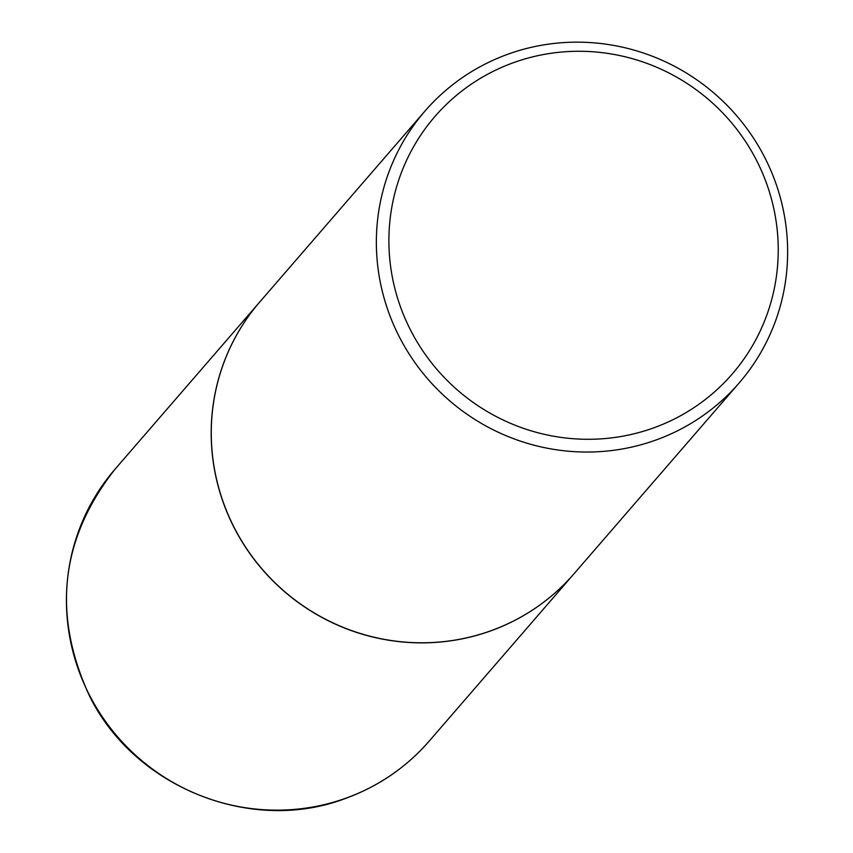 <?xml version="1.0" encoding="UTF-8"?>
<svg xmlns="http://www.w3.org/2000/svg" width="853" height="853" viewBox="0 0 853 853"><rect width="100%" height="100%" fill="white"/><g stroke="black" fill="none" stroke-linecap="round" stroke-linejoin="round"><path stroke-width="1.28" d="M259.792 301.951A207.737 202.811 40.9 0 0 259.749 301.994A207.737 202.811 40.9 0 0 249.428 552.968A207.737 202.811 40.9 0 0 491.211 630.708A207.737 202.811 40.9 0 0 573.909 573.888A207.737 202.811 40.9 0 0 573.952 573.834M424.911 111.157L259.824 301.909A207.737 202.811 40.9 0 0 225.192 507.418A207.737 202.811 40.9 0 0 573.994 573.792L739.082 383.04A207.737 202.811 40.9 0 0 773.714 177.52A207.737 202.811 40.9 0 0 424.911 111.157A207.737 202.811 40.9 0 0 390.279 316.666A207.737 202.811 40.9 0 0 739.082 383.04M402.072 311.142A196.659 192 40.9 0 0 653.984 427.769A196.659 192 40.9 0 0 765.056 179.418A196.659 192 40.9 0 0 513.143 62.791A196.659 192 40.9 0 0 402.072 311.142M429.144 741.161C406.423 767.199 378.764 786.21 346.169 798.184C251.987 834.682 134.411 787.724 89.458 695.856C51.905 614.245 60.414 538.723 114.984 469.267A207.737 202.811 40.9 0 0 104.663 720.241A207.737 202.811 40.9 0 0 346.446 797.981A207.737 202.811 40.9 0 0 429.144 741.161L573.909 573.888M114.984 469.267L259.749 301.994"/></g></svg>
